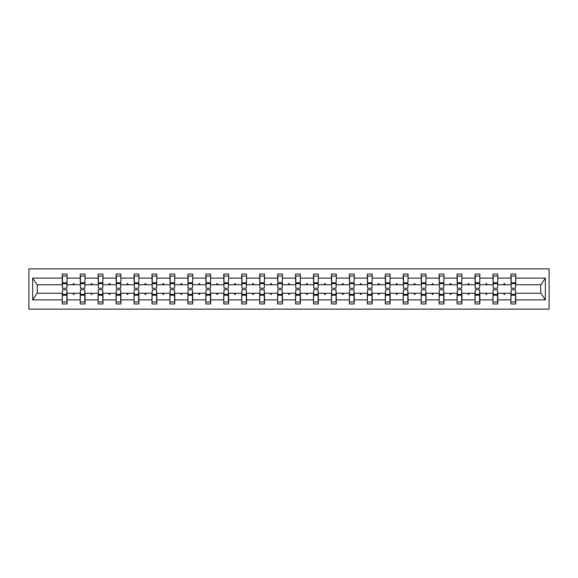 <?xml version="1.0" encoding="UTF-8"?>
<svg xmlns="http://www.w3.org/2000/svg" width="578" height="578" viewBox="0 0 578 578"><rect width="100%" height="100%" fill="white"/><g stroke="black" fill="none" stroke-linecap="round" stroke-linejoin="round"><path stroke-width="0.87" d="M28.9 309.129L549.1 309.129L549.1 268.871L28.9 268.871L28.9 309.129M511.14 291.529L510.909 293.256L497.795 293.256L497.564 291.529M515.511 286.471L515.742 284.744L540.936 284.744L545.35 278.097L545.35 299.903L515.742 299.903L515.742 303.956L510.909 303.956L510.909 293.256M515.742 284.744L515.742 274.044L510.909 274.044L510.909 278.097L497.795 278.097L497.564 286.471M511.14 286.471L510.909 278.097M493.193 291.529L492.962 293.256L479.848 293.256L479.617 291.529M510.909 299.903L497.795 299.903L497.795 303.956L492.962 303.956L492.962 293.256M497.795 278.097L497.795 274.044L492.962 274.044L492.962 278.097L479.848 278.097L479.617 286.471M493.193 286.471L492.962 278.097M475.246 291.529L475.015 293.256L461.901 293.256L461.67 291.529M492.962 299.903L479.848 299.903L479.848 303.956L475.015 303.956L475.015 293.256M479.848 278.097L479.848 274.044L475.015 274.044L475.015 278.097L461.901 278.097L461.67 286.471M475.246 286.471L475.015 278.097M457.299 291.529L457.068 293.256L443.955 293.256L443.723 291.529M475.015 299.903L461.901 299.903L461.901 303.956L457.068 303.956L457.068 293.256M461.901 278.097L461.901 274.044L457.068 274.044L457.068 278.097L443.955 278.097L443.723 286.471M457.299 286.471L457.068 278.097M439.352 291.529L439.121 293.256L426.008 293.256L425.776 291.529M457.068 299.903L443.955 299.903L443.955 303.956L439.121 303.956L439.121 293.256M443.955 278.097L443.955 274.044L439.121 274.044L439.121 278.097L426.008 278.097L425.776 286.471M439.352 286.471L439.121 278.097M421.405 291.529L421.181 293.256L408.061 293.256L407.837 291.529M439.121 299.903L426.008 299.903L426.008 303.956L421.181 303.956L421.181 293.256M426.008 278.097L426.008 274.044L421.181 274.044L421.181 278.097L408.061 278.097L407.837 286.471M421.405 286.471L421.181 278.097M403.466 291.529L403.234 293.256L390.121 293.256L389.89 291.529M421.181 299.903L408.061 299.903L408.061 303.956L403.234 303.956L403.234 293.256M408.061 278.097L408.061 274.044L403.234 274.044L403.234 278.097L390.121 278.097L389.89 286.471M403.466 286.471L403.234 278.097M385.519 291.529L385.288 293.256L372.174 293.256L371.943 291.529M403.234 299.903L390.121 299.903L390.121 303.956L385.288 303.956L385.288 293.256M390.121 278.097L390.121 274.044L385.288 274.044L385.288 278.097L372.174 278.097L371.943 286.471M385.519 286.471L385.288 278.097M367.572 291.529L367.341 293.256L354.227 293.256L353.996 291.529M385.288 299.903L372.174 299.903L372.174 303.956L367.341 303.956L367.341 293.256M372.174 278.097L372.174 274.044L367.341 274.044L367.341 278.097L354.227 278.097L353.996 286.471M367.572 286.471L367.341 278.097M349.625 291.529L349.394 293.256L336.28 293.256L336.049 291.529M367.341 299.903L354.227 299.903L354.227 303.956L349.394 303.956L349.394 293.256M354.227 278.097L354.227 274.044L349.394 274.044L349.394 278.097L336.28 278.097L336.049 286.471M349.625 286.471L349.394 278.097M331.678 291.529L331.447 293.256L318.334 293.256L318.102 291.529M349.394 299.903L336.28 299.903L336.28 303.956L331.447 303.956L331.447 293.256M336.28 278.097L336.28 274.044L331.447 274.044L331.447 278.097L318.334 278.097L318.102 286.471M331.678 286.471L331.447 278.097M313.731 291.529L313.5 293.256L300.387 293.256L300.155 291.529M331.447 299.903L318.334 299.903L318.334 303.956L313.5 303.956L313.5 293.256M318.334 278.097L318.334 274.044L313.5 274.044L313.5 278.097L300.387 278.097L300.155 286.471M313.731 286.471L313.5 278.097M295.784 291.529L295.56 293.256L282.44 293.256L282.216 291.529M313.5 299.903L300.387 299.903L300.387 303.956L295.56 303.956L295.56 293.256M300.387 278.097L300.387 274.044L295.56 274.044L295.56 278.097L282.44 278.097L282.216 286.471M295.784 286.471L295.56 278.097M277.845 291.529L277.613 293.256L264.5 293.256L264.269 291.529M295.56 299.903L282.44 299.903L282.44 303.956L277.613 303.956L277.613 293.256M282.44 278.097L282.44 274.044L277.613 274.044L277.613 278.097L264.5 278.097L264.269 286.471M277.845 286.471L277.613 278.097M259.898 291.529L259.666 293.256L246.553 293.256L246.322 291.529M277.613 299.903L264.5 299.903L264.5 303.956L259.666 303.956L259.666 293.256M264.5 278.097L264.5 274.044L259.666 274.044L259.666 278.097L246.553 278.097L246.322 286.471M259.898 286.471L259.666 278.097M241.951 291.529L241.72 293.256L228.606 293.256L228.375 291.529M259.666 299.903L246.553 299.903L246.553 303.956L241.72 303.956L241.72 293.256M246.553 278.097L246.553 274.044L241.72 274.044L241.72 278.097L228.606 278.097L228.375 286.471M241.951 286.471L241.72 278.097M224.004 291.529L223.773 293.256L210.659 293.256L210.428 291.529M241.72 299.903L228.606 299.903L228.606 303.956L223.773 303.956L223.773 293.256M228.606 278.097L228.606 274.044L223.773 274.044L223.773 278.097L210.659 278.097L210.428 286.471M224.004 286.471L223.773 278.097M206.057 291.529L205.826 293.256L192.712 293.256L192.481 291.529M223.773 299.903L210.659 299.903L210.659 303.956L205.826 303.956L205.826 293.256M210.659 278.097L210.659 274.044L205.826 274.044L205.826 278.097L192.712 278.097L192.481 286.471M206.057 286.471L205.826 278.097M188.11 291.529L187.879 293.256L174.766 293.256L174.534 291.529M205.826 299.903L192.712 299.903L192.712 303.956L187.879 303.956L187.879 293.256M192.712 278.097L192.712 274.044L187.879 274.044L187.879 278.097L174.766 278.097L174.534 286.471M188.11 286.471L187.879 278.097M170.163 291.529L169.939 293.256L156.819 293.256L156.595 291.529M187.879 299.903L174.766 299.903L174.766 303.956L169.939 303.956L169.939 293.256M174.766 278.097L174.766 274.044L169.939 274.044L169.939 278.097L156.819 278.097L156.595 286.471M170.163 286.471L169.939 278.097M152.224 291.529L151.992 293.256L138.879 293.256L138.648 291.529M169.939 299.903L156.819 299.903L156.819 303.956L151.992 303.956L151.992 293.256M156.819 278.097L156.819 274.044L151.992 274.044L151.992 278.097L138.879 278.097L138.648 286.471M152.224 286.471L151.992 278.097M134.277 291.529L134.045 293.256L120.932 293.256L120.701 291.529M151.992 299.903L138.879 299.903L138.879 303.956L134.045 303.956L134.045 293.256M138.879 278.097L138.879 274.044L134.045 274.044L134.045 278.097L120.932 278.097L120.701 286.471M134.277 286.471L134.045 278.097M116.33 291.529L116.099 293.256L102.985 293.256L102.754 291.529M134.045 299.903L120.932 299.903L120.932 303.956L116.099 303.956L116.099 293.256M120.932 278.097L120.932 274.044L116.099 274.044L116.099 278.097L102.985 278.097L102.754 286.471M116.33 286.471L116.099 278.097M98.383 291.529L98.152 293.256L85.038 293.256L84.807 291.529M116.099 299.903L102.985 299.903L102.985 303.956L98.152 303.956L98.152 293.256M102.985 278.097L102.985 274.044L98.152 274.044L98.152 278.097L85.038 278.097L84.807 286.471M98.383 286.471L98.152 278.097M80.436 291.529L80.205 293.256L67.091 293.256L67.091 303.956L62.258 303.956L62.258 293.256L37.064 293.256L32.65 299.903L32.65 278.097L37.064 284.744L62.258 284.744L62.258 278.097L32.65 278.097M98.152 299.903L85.038 299.903L85.038 303.956L80.205 303.956L80.205 293.256M85.038 278.097L85.038 274.044L80.205 274.044L80.205 278.097L67.091 278.097L67.091 274.044L62.258 274.044L62.258 278.097M80.436 286.471L80.205 278.097M62.489 291.529L62.258 293.256M62.258 284.744L62.489 286.471M515.511 291.529L515.742 299.903M497.795 299.903L497.795 293.256M479.848 299.903L479.848 293.256M461.901 299.903L461.901 293.256M443.955 299.903L443.955 293.256M426.008 299.903L426.008 293.256M408.061 299.903L408.061 293.256M390.121 299.903L390.121 293.256M372.174 299.903L372.174 293.256M354.227 299.903L354.227 293.256M336.28 299.903L336.28 293.256M318.334 299.903L318.334 293.256M300.387 299.903L300.387 293.256M282.44 299.903L282.44 293.256M264.5 299.903L264.5 293.256M246.553 299.903L246.553 293.256M228.606 299.903L228.606 293.256M210.659 299.903L210.659 293.256M192.712 299.903L192.712 293.256M174.766 299.903L174.766 293.256M156.819 299.903L156.819 293.256M138.879 299.903L138.879 293.256M120.932 299.903L120.932 293.256M102.985 299.903L102.985 293.256M85.038 299.903L85.038 293.256M545.35 278.097L515.742 278.097M80.205 299.903L67.091 299.903M62.258 299.903L32.65 299.903M503.648 284.744L505.056 284.744L504.637 283.596L504.059 283.596L503.648 284.744L497.795 284.744M510.909 284.744L505.056 284.744M503.648 293.256L504.059 294.404L504.637 294.404L505.056 293.256M485.701 284.744L487.11 284.744L486.69 283.596L486.12 283.596L485.701 284.744L479.848 284.744M492.962 284.744L487.11 284.744M485.701 293.256L486.12 294.404L486.69 294.404L487.11 293.256M467.754 284.744L469.163 284.744L468.744 283.596L468.173 283.596L467.754 284.744L461.901 284.744M475.015 284.744L469.163 284.744M467.754 293.256L468.173 294.404L468.744 294.404L469.163 293.256M449.807 284.744L451.216 284.744L450.804 283.596L450.226 283.596L449.807 284.744L443.955 284.744M457.068 284.744L451.216 284.744M449.807 293.256L450.226 294.404L450.804 294.404L451.216 293.256M431.86 284.744L433.276 284.744L432.857 283.596L432.279 283.596L431.86 284.744L426.008 284.744M439.121 284.744L433.276 284.744M431.86 293.256L432.279 294.404L432.857 294.404L433.276 293.256M413.913 284.744L415.329 284.744L414.91 283.596L414.332 283.596L413.913 284.744L408.061 284.744M421.181 284.744L415.329 284.744M413.913 293.256L414.332 294.404L414.91 294.404L415.329 293.256M395.966 284.744L397.382 284.744L396.963 283.596L396.385 283.596L395.966 284.744L390.121 284.744M403.234 284.744L397.382 284.744M395.966 293.256L396.385 294.404L396.963 294.404L397.382 293.256M378.026 284.744L379.435 284.744L379.016 283.596L378.438 283.596L378.026 284.744L372.174 284.744M385.288 284.744L379.435 284.744M378.026 293.256L378.438 294.404L379.016 294.404L379.435 293.256M360.08 284.744L361.488 284.744L361.069 283.596L360.499 283.596L360.08 284.744L354.227 284.744M367.341 284.744L361.488 284.744M360.08 293.256L360.499 294.404L361.069 294.404L361.488 293.256M342.133 284.744L343.542 284.744L343.122 283.596L342.552 283.596L342.133 284.744L336.28 284.744M349.394 284.744L343.542 284.744M342.133 293.256L342.552 294.404L343.122 294.404L343.542 293.256M324.186 284.744L325.595 284.744L325.183 283.596L324.605 283.596L324.186 284.744L318.334 284.744M331.447 284.744L325.595 284.744M324.186 293.256L324.605 294.404L325.183 294.404L325.595 293.256M306.239 284.744L307.655 284.744L307.236 283.596L306.658 283.596L306.239 284.744L300.387 284.744M313.5 284.744L307.655 284.744M306.239 293.256L306.658 294.404L307.236 294.404L307.655 293.256M288.292 284.744L289.708 284.744L289.289 283.596L288.711 283.596L288.292 284.744L282.44 284.744M295.56 284.744L289.708 284.744M288.292 293.256L288.711 294.404L289.289 294.404L289.708 293.256M270.345 284.744L271.761 284.744L271.342 283.596L270.764 283.596L270.345 284.744L264.5 284.744M277.613 284.744L271.761 284.744M270.345 293.256L270.764 294.404L271.342 294.404L271.761 293.256M252.405 284.744L253.814 284.744L253.395 283.596L252.817 283.596L252.405 284.744L246.553 284.744M259.666 284.744L253.814 284.744M252.405 293.256L252.817 294.404L253.395 294.404L253.814 293.256M234.458 284.744L235.867 284.744L235.448 283.596L234.878 283.596L234.458 284.744L228.606 284.744M241.72 284.744L235.867 284.744M234.458 293.256L234.878 294.404L235.448 294.404L235.867 293.256M216.512 284.744L217.92 284.744L217.501 283.596L216.931 283.596L216.512 284.744L210.659 284.744M223.773 284.744L217.92 284.744M216.512 293.256L216.931 294.404L217.501 294.404L217.92 293.256M198.565 284.744L199.974 284.744L199.562 283.596L198.984 283.596L198.565 284.744L192.712 284.744M205.826 284.744L199.974 284.744M198.565 293.256L198.984 294.404L199.562 294.404L199.974 293.256M180.618 284.744L182.034 284.744L181.615 283.596L181.037 283.596L180.618 284.744L174.766 284.744M187.879 284.744L182.034 284.744M180.618 293.256L181.037 294.404L181.615 294.404L182.034 293.256M162.671 284.744L164.087 284.744L163.668 283.596L163.09 283.596L162.671 284.744L156.819 284.744M169.939 284.744L164.087 284.744M162.671 293.256L163.09 294.404L163.668 294.404L164.087 293.256M144.724 284.744L146.14 284.744L145.721 283.596L145.143 283.596L144.724 284.744L138.879 284.744M151.992 284.744L146.14 284.744M144.724 293.256L145.143 294.404L145.721 294.404L146.14 293.256M126.784 284.744L128.193 284.744L127.774 283.596L127.196 283.596L126.784 284.744L120.932 284.744M134.045 284.744L128.193 284.744M126.784 293.256L127.196 294.404L127.774 294.404L128.193 293.256M108.837 284.744L110.246 284.744L109.827 283.596L109.256 283.596L108.837 284.744L102.985 284.744M116.099 284.744L110.246 284.744M108.837 293.256L109.256 294.404L109.827 294.404L110.246 293.256M90.891 284.744L92.299 284.744L91.88 283.596L91.31 283.596L90.891 284.744L85.038 284.744M98.152 284.744L92.299 284.744M90.891 293.256L91.31 294.404L91.88 294.404L92.299 293.256M72.944 284.744L74.352 284.744L73.941 283.596L73.363 283.596L72.944 284.744L67.091 284.744L67.091 278.097M80.205 284.744L74.352 284.744M72.944 293.256L73.363 294.404L73.941 294.404L74.352 293.256M66.86 291.529L67.091 293.256M67.091 284.744L66.86 286.471M545.35 299.903L540.936 293.256L515.742 293.256M37.295 284.744L37.295 293.256M540.705 293.256L540.705 284.744M62.489 283.654L62.489 276.06L67.091 276.06L66.86 288.256L62.489 288.256L62.489 283.654L66.86 283.654M66.86 294.346L66.86 301.94L62.258 301.94L62.489 289.744L66.86 289.744L66.86 294.346L62.489 294.346M80.436 283.654L80.436 276.06L85.038 276.06L84.807 288.256L80.436 288.256L80.436 283.654L84.807 283.654M84.807 294.346L84.807 301.94L80.205 301.94L80.436 289.744L84.807 289.744L84.807 294.346L80.436 294.346M98.383 283.654L98.383 276.06L102.985 276.06L102.754 288.256L98.383 288.256L98.383 283.654L102.754 283.654M102.754 294.346L102.754 301.94L98.152 301.94L98.383 289.744L102.754 289.744L102.754 294.346L98.383 294.346M116.33 283.654L116.33 276.06L120.932 276.06L120.701 288.256L116.33 288.256L116.33 283.654L120.701 283.654M120.701 294.346L120.701 301.94L116.099 301.94L116.33 289.744L120.701 289.744L120.701 294.346L116.33 294.346M134.277 283.654L134.277 276.06L138.879 276.06L138.648 288.256L134.277 288.256L134.277 283.654L138.648 283.654M138.648 294.346L138.648 301.94L134.045 301.94L134.277 289.744L138.648 289.744L138.648 294.346L134.277 294.346M152.224 283.654L152.224 276.06L156.819 276.06L156.595 288.256L152.224 288.256L152.224 283.654L156.595 283.654M156.595 294.346L156.595 301.94L151.992 301.94L152.224 289.744L156.595 289.744L156.595 294.346L152.224 294.346M170.163 283.654L170.163 276.06L174.766 276.06L174.534 288.256L170.163 288.256L170.163 283.654L174.534 283.654M174.534 294.346L174.534 301.94L169.939 301.94L170.163 289.744L174.534 289.744L174.534 294.346L170.163 294.346M188.11 283.654L188.11 276.06L192.712 276.06L192.481 288.256L188.11 288.256L188.11 283.654L192.481 283.654M192.481 294.346L192.481 301.94L187.879 301.94L188.11 289.744L192.481 289.744L192.481 294.346L188.11 294.346M206.057 283.654L206.057 276.06L210.659 276.06L210.428 288.256L206.057 288.256L206.057 283.654L210.428 283.654M210.428 294.346L210.428 301.94L205.826 301.94L206.057 289.744L210.428 289.744L210.428 294.346L206.057 294.346M224.004 283.654L224.004 276.06L228.606 276.06L228.375 288.256L224.004 288.256L224.004 283.654L228.375 283.654M228.375 294.346L228.375 301.94L223.773 301.94L224.004 289.744L228.375 289.744L228.375 294.346L224.004 294.346M241.951 283.654L241.951 276.06L246.553 276.06L246.322 288.256L241.951 288.256L241.951 283.654L246.322 283.654M246.322 294.346L246.322 301.94L241.72 301.94L241.951 289.744L246.322 289.744L246.322 294.346L241.951 294.346M259.898 283.654L259.898 276.06L264.5 276.06L264.269 288.256L259.898 288.256L259.898 283.654L264.269 283.654M264.269 294.346L264.269 301.94L259.666 301.94L259.898 289.744L264.269 289.744L264.269 294.346L259.898 294.346M277.845 283.654L277.845 276.06L282.44 276.06L282.216 288.256L277.845 288.256L277.845 283.654L282.216 283.654M282.216 294.346L282.216 301.94L277.613 301.94L277.845 289.744L282.216 289.744L282.216 294.346L277.845 294.346M295.784 283.654L295.784 276.06L300.387 276.06L300.155 288.256L295.784 288.256L295.784 283.654L300.155 283.654M300.155 294.346L300.155 301.94L295.56 301.94L295.784 289.744L300.155 289.744L300.155 294.346L295.784 294.346M313.731 283.654L313.731 276.06L318.334 276.06L318.102 288.256L313.731 288.256L313.731 283.654L318.102 283.654M318.102 294.346L318.102 301.94L313.5 301.94L313.731 289.744L318.102 289.744L318.102 294.346L313.731 294.346M331.678 283.654L331.678 276.06L336.28 276.06L336.049 288.256L331.678 288.256L331.678 283.654L336.049 283.654M336.049 294.346L336.049 301.94L331.447 301.94L331.678 289.744L336.049 289.744L336.049 294.346L331.678 294.346M349.625 283.654L349.625 276.06L354.227 276.06L353.996 288.256L349.625 288.256L349.625 283.654L353.996 283.654M353.996 294.346L353.996 301.94L349.394 301.94L349.625 289.744L353.996 289.744L353.996 294.346L349.625 294.346M367.572 283.654L367.572 276.06L372.174 276.06L371.943 288.256L367.572 288.256L367.572 283.654L371.943 283.654M371.943 294.346L371.943 301.94L367.341 301.94L367.572 289.744L371.943 289.744L371.943 294.346L367.572 294.346M385.519 283.654L385.519 276.06L390.121 276.06L389.89 288.256L385.519 288.256L385.519 283.654L389.89 283.654M389.89 294.346L389.89 301.94L385.288 301.94L385.519 289.744L389.89 289.744L389.89 294.346L385.519 294.346M403.466 283.654L403.466 276.06L408.061 276.06L407.837 288.256L403.466 288.256L403.466 283.654L407.837 283.654M407.837 294.346L407.837 301.94L403.234 301.94L403.466 289.744L407.837 289.744L407.837 294.346L403.466 294.346M421.405 283.654L421.405 276.06L426.008 276.06L425.776 288.256L421.405 288.256L421.405 283.654L425.776 283.654M425.776 294.346L425.776 301.94L421.181 301.94L421.405 289.744L425.776 289.744L425.776 294.346L421.405 294.346M439.352 283.654L439.352 276.06L443.955 276.06L443.723 288.256L439.352 288.256L439.352 283.654L443.723 283.654M443.723 294.346L443.723 301.94L439.121 301.94L439.352 289.744L443.723 289.744L443.723 294.346L439.352 294.346M457.299 283.654L457.299 276.06L461.901 276.06L461.67 288.256L457.299 288.256L457.299 283.654L461.67 283.654M461.67 294.346L461.67 301.94L457.068 301.94L457.299 289.744L461.67 289.744L461.67 294.346L457.299 294.346M475.246 283.654L475.246 276.06L479.848 276.06L479.617 288.256L475.246 288.256L475.246 283.654L479.617 283.654M479.617 294.346L479.617 301.94L475.015 301.94L475.246 289.744L479.617 289.744L479.617 294.346L475.246 294.346M493.193 283.654L493.193 276.06L497.795 276.06L497.564 288.256L493.193 288.256L493.193 283.654L497.564 283.654M497.564 294.346L497.564 301.94L492.962 301.94L493.193 289.744L497.564 289.744L497.564 294.346L493.193 294.346M511.14 283.654L511.14 276.06L515.742 276.06L515.511 288.256L511.14 288.256L511.14 283.654L515.511 283.654M515.511 294.346L515.511 301.94L510.909 301.94L511.14 289.744L515.511 289.744L515.511 294.346L511.14 294.346M66.86 295.04L62.489 295.04M62.489 282.96L66.86 282.96M80.436 282.96L84.807 282.96M98.383 282.96L102.754 282.96M116.33 282.96L120.701 282.96M134.277 282.96L138.648 282.96M84.807 295.04L80.436 295.04M102.754 295.04L98.383 295.04M120.701 295.04L116.33 295.04M138.648 295.04L134.277 295.04M152.224 282.96L156.595 282.96M156.595 295.04L152.224 295.04M170.163 282.96L174.534 282.96M174.534 295.04L170.163 295.04M188.11 282.96L192.481 282.96M192.481 295.04L188.11 295.04M206.057 282.96L210.428 282.96M210.428 295.04L206.057 295.04M224.004 282.96L228.375 282.96M228.375 295.04L224.004 295.04M241.951 282.96L246.322 282.96M246.322 295.04L241.951 295.04M259.898 282.96L264.269 282.96M264.269 295.04L259.898 295.04M277.845 282.96L282.216 282.96M282.216 295.04L277.845 295.04M295.784 282.96L300.155 282.96M300.155 295.04L295.784 295.04M313.731 282.96L318.102 282.96M318.102 295.04L313.731 295.04M331.678 282.96L336.049 282.96M336.049 295.04L331.678 295.04M349.625 282.96L353.996 282.96M353.996 295.04L349.625 295.04M367.572 282.96L371.943 282.96M371.943 295.04L367.572 295.04M385.519 282.96L389.89 282.96M389.89 295.04L385.519 295.04M403.466 282.96L407.837 282.96M407.837 295.04L403.466 295.04M421.405 282.96L425.776 282.96M425.776 295.04L421.405 295.04M439.352 282.96L443.723 282.96M443.723 295.04L439.352 295.04M457.299 282.96L461.67 282.96M461.67 295.04L457.299 295.04M475.246 282.96L479.617 282.96M479.617 295.04L475.246 295.04M493.193 282.96L497.564 282.96M497.564 295.04L493.193 295.04M511.14 282.96L515.511 282.96M515.511 295.04L511.14 295.04M66.86 295.214L62.489 295.214M62.489 282.786L66.86 282.786M80.436 282.786L84.807 282.786M98.383 282.786L102.754 282.786M116.33 282.786L120.701 282.786M134.277 282.786L138.648 282.786M84.807 295.214L80.436 295.214M102.754 295.214L98.383 295.214M120.701 295.214L116.33 295.214M138.648 295.214L134.277 295.214M152.224 282.786L156.595 282.786M156.595 295.214L152.224 295.214M170.163 282.786L174.534 282.786M174.534 295.214L170.163 295.214M188.11 282.786L192.481 282.786M192.481 295.214L188.11 295.214M206.057 282.786L210.428 282.786M210.428 295.214L206.057 295.214M224.004 282.786L228.375 282.786M228.375 295.214L224.004 295.214M241.951 282.786L246.322 282.786M246.322 295.214L241.951 295.214M259.898 282.786L264.269 282.786M264.269 295.214L259.898 295.214M277.845 282.786L282.216 282.786M282.216 295.214L277.845 295.214M295.784 282.786L300.155 282.786M300.155 295.214L295.784 295.214M313.731 282.786L318.102 282.786M318.102 295.214L313.731 295.214M331.678 282.786L336.049 282.786M336.049 295.214L331.678 295.214M349.625 282.786L353.996 282.786M353.996 295.214L349.625 295.214M367.572 282.786L371.943 282.786M371.943 295.214L367.572 295.214M385.519 282.786L389.89 282.786M389.89 295.214L385.519 295.214M403.466 282.786L407.837 282.786M407.837 295.214L403.466 295.214M421.405 282.786L425.776 282.786M425.776 295.214L421.405 295.214M439.352 282.786L443.723 282.786M443.723 295.214L439.352 295.214M457.299 282.786L461.67 282.786M461.67 295.214L457.299 295.214M475.246 282.786L479.617 282.786M479.617 295.214L475.246 295.214M493.193 282.786L497.564 282.786M497.564 295.214L493.193 295.214M511.14 282.786L515.511 282.786M515.511 295.214L511.14 295.214"/></g></svg>
